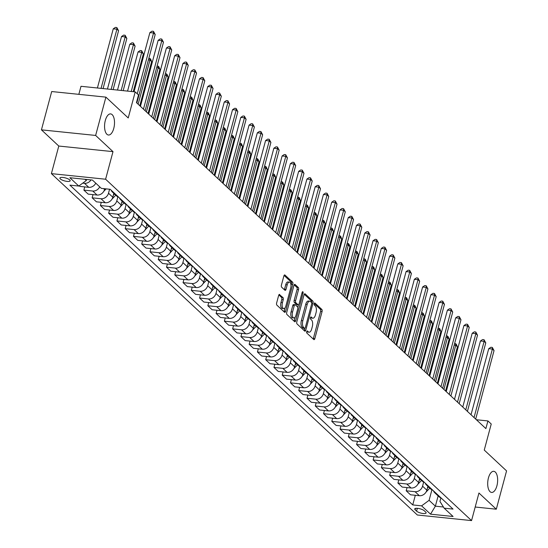 <?xml version="1.0" encoding="UTF-8"?>
<svg xmlns="http://www.w3.org/2000/svg" width="548" height="548" viewBox="0 0 548 548"><rect width="100%" height="100%" fill="white"/><g stroke="black" fill="none" stroke-linecap="round" stroke-linejoin="round"><path stroke-width="0.82" d="M306.702 331.622A1.137 0.527 95.9 0 0 306.873 333.102L313.771 339.534A1.63 0.747 95.9 0 0 314.004 339.65A1.63 0.747 95.9 0 0 314.819 338.637L322.073 311.552A1.63 0.747 95.9 0 0 321.834 309.442L314.936 303.01A1.137 0.527 95.9 0 0 314.771 302.934A1.137 0.527 95.9 0 0 314.196 303.64A1.137 0.527 95.9 0 0 314.374 305.12L315.264 305.948A5.213 2.397 95.9 0 1 316.052 312.703L315.443 314.956A5.213 2.397 95.9 0 1 312.833 318.203A5.213 2.397 95.9 0 1 312.079 317.833L311.189 317.004A1.137 0.527 95.9 0 0 311.024 316.922A1.137 0.527 95.9 0 0 310.449 317.635A1.137 0.527 95.9 0 0 310.62 319.107L311.517 319.943A5.213 2.397 95.9 0 1 312.298 326.69L311.696 328.951A5.213 2.397 95.9 0 1 309.086 332.198A5.213 2.397 95.9 0 1 308.332 331.828L307.435 330.992A1.137 0.527 95.9 0 0 307.27 330.917A1.137 0.527 95.9 0 0 306.702 331.622M113.765 128.41A10.618 4.884 95.9 0 0 110.628 113.902A10.618 4.884 95.9 0 0 105.305 120.512A10.618 4.884 95.9 0 0 108.442 135.02A10.618 4.884 95.9 0 0 113.765 128.41M496.906 485.823A10.618 4.884 95.9 0 0 493.762 471.314A10.618 4.884 95.9 0 0 488.439 477.925A10.618 4.884 95.9 0 0 491.583 492.433A10.618 4.884 95.9 0 0 496.906 485.823M60.349 178.943A5.309 1.548 -165 0 0 65.924 181.217A5.309 1.548 -165 0 0 70.165 180.799A5.309 1.548 -165 0 0 69.726 179.908A5.309 1.548 -165 0 0 64.15 177.634A5.309 1.548 -165 0 0 59.91 178.052A5.309 1.548 -165 0 0 60.349 178.943M279.72 294.509A1.63 0.747 95.9 0 0 279.48 294.392A1.63 0.747 95.9 0 0 278.665 295.406L276.63 303.01A1.63 0.747 95.9 0 0 276.877 305.12L284.535 312.257A1.63 0.747 95.9 0 0 284.768 312.374A1.63 0.747 95.9 0 0 285.583 311.36L292.838 284.282A1.63 0.747 95.9 0 0 292.598 282.172L284.939 275.028A1.63 0.747 95.9 0 0 284.7 274.911A1.63 0.747 95.9 0 0 283.885 275.925L281.425 285.104A1.63 0.747 95.9 0 0 281.672 287.214L284.946 290.269A1.63 0.747 95.9 0 0 285.186 290.385A1.63 0.747 95.9 0 0 286.001 289.371L287.221 284.823A4.357 2.007 95.9 0 1 289.406 282.11A4.357 2.007 95.9 0 1 290.693 288.063L285.919 305.887A4.357 2.007 95.9 0 1 283.734 308.599A4.357 2.007 95.9 0 1 282.446 302.647L283.241 299.681A1.63 0.747 95.9 0 0 282.994 297.571L279.227 294.461M475.191 507.023L496.303 509.202L506.564 470.89L484.254 450.072L491.234 424.015L487.925 420.933L485.877 428.598L136.459 102.64L138.507 94.975L135.205 91.893L80.994 86.296L78.844 94.338M95.64 135.445L41.436 129.849L58.787 146.042L112.998 151.638L95.64 135.445L105.908 97.133L128.225 117.95L135.205 91.893M112.998 151.638L105.606 179.223L471.554 520.6L417.343 515.004L51.396 173.627L105.606 179.223M496.303 509.202L478.945 493.015L471.554 520.6M296.811 321.834A1.63 0.747 95.9 0 0 297.057 323.943L304.715 331.088A1.63 0.747 95.9 0 0 304.948 331.204A1.63 0.747 95.9 0 0 305.77 330.191L313.024 303.113A1.63 0.747 95.9 0 0 312.778 301.003L305.12 293.858A1.63 0.747 95.9 0 0 304.887 293.742A1.63 0.747 95.9 0 0 304.065 294.756L296.811 321.834M294.625 321.676L286.967 314.531A1.63 0.747 95.9 0 1 286.72 312.422L293.975 285.344A1.63 0.747 95.9 0 1 294.79 284.33A1.63 0.747 95.9 0 1 295.03 284.439L298.304 287.501A1.63 0.747 95.9 0 1 298.55 289.611L295.612 300.592A1.63 0.747 95.9 0 0 295.858 302.702L298.03 304.729A1.63 0.747 95.9 0 0 298.263 304.846A1.63 0.747 95.9 0 0 299.078 303.832L302.147 292.399A1.137 0.527 95.9 0 1 302.715 291.687A1.137 0.527 95.9 0 1 303.051 293.242L295.673 320.772A1.63 0.747 95.9 0 1 294.858 321.786A1.63 0.747 95.9 0 1 294.625 321.676M41.436 129.849L51.697 91.537L105.908 97.133M425.673 512.079L424.221 510.722A5.144 1.5 -165 0 0 418.823 508.517A5.144 1.5 -165 0 0 414.713 508.921A5.144 1.5 -165 0 0 415.137 509.784L416.59 511.14A5.144 1.5 -165 0 0 421.987 513.346A5.144 1.5 -165 0 0 426.097 512.942A5.144 1.5 -165 0 0 425.673 512.079M440.907 497.831L439.941 501.441L444.161 508.174L453.025 509.085L110.217 189.3L101.353 188.382L92.427 180.059L69.863 177.73L78.789 186.053L69.925 185.142L412.733 504.927L421.597 505.845L429.098 500.317L431.906 489.83M444.161 508.174L453.086 516.497L430.523 514.168L421.597 505.845M58.787 146.042L51.396 173.627M487.925 420.933L476.383 419.741M438.133 495.913L435.379 506.174L443.428 507.01M429.098 500.317L435.379 506.174L430.523 514.168M84.961 179.285L86.296 180.532L86.584 179.456M84.741 186.909L83.885 190.115L88.18 194.122L97.044 195.033A6.638 5.562 -47 0 0 104.545 189.512L104.757 188.738M93.002 194.622L92.146 197.821L101.01 198.739A6.638 5.562 -47 0 0 108.511 193.211L109.579 189.231M92.146 197.821L96.441 201.828L105.305 202.746A6.638 5.562 -47 0 0 112.813 197.218L113.833 193.396M101.27 202.328L100.414 205.534L109.278 206.445A6.638 5.562 -47 0 0 116.779 200.924L117.861 196.876M100.414 205.534L104.709 209.542L113.573 210.453A6.638 5.562 -47 0 0 121.074 204.931L122.101 201.102M109.532 210.042L108.675 213.241L117.539 214.158A6.638 5.562 -47 0 0 125.04 208.63L126.129 204.582M108.675 213.241L112.97 217.248L121.834 218.166A6.638 5.562 -47 0 0 129.342 212.638L130.362 208.815M117.799 217.748L116.936 220.947L125.8 221.865A6.638 5.562 -47 0 0 133.308 216.337L134.39 212.288M116.936 220.947L121.238 224.961L130.102 225.872A6.638 5.562 -47 0 0 137.603 220.351L138.63 216.522M126.061 225.454L125.204 228.66L134.068 229.578A6.638 5.562 -47 0 0 141.569 224.05L142.658 220.001M125.204 228.66L129.499 232.667L138.363 233.585A6.638 5.562 -47 0 0 145.871 228.057L146.891 224.235M134.329 233.167L133.465 236.366L142.329 237.284A6.638 5.562 -47 0 0 149.837 231.756L150.919 227.708M133.465 236.366L137.767 240.38L146.631 241.291A6.638 5.562 -47 0 0 154.132 235.77L155.159 231.941M142.59 240.873L141.733 244.079L150.597 244.997A6.638 5.562 -47 0 0 158.098 239.469L159.187 235.421M141.733 244.079L146.028 248.086L154.892 249.004A6.638 5.562 -47 0 0 162.4 243.476L163.42 239.654M150.858 248.587L149.994 251.785L158.858 252.703A6.638 5.562 -47 0 0 166.366 247.175L167.448 243.127M149.994 251.785L154.296 255.8L163.16 256.711A6.638 5.562 -47 0 0 170.661 251.19L171.688 247.36M159.119 256.293L158.262 259.499L167.126 260.41A6.638 5.562 -47 0 0 174.627 254.889L175.716 250.84M158.262 259.499L162.557 263.506L171.421 264.424A6.638 5.562 -47 0 0 178.929 258.896L179.95 255.073M167.387 264.006L166.524 267.205L175.387 268.123A6.638 5.562 -47 0 0 182.895 262.595L183.977 258.546M166.524 267.205L170.825 271.219L179.689 272.13A6.638 5.562 -47 0 0 187.19 266.609L188.217 262.78M175.648 271.712L174.791 274.918L183.655 275.829A6.638 5.562 -47 0 0 191.156 270.308L192.245 266.26M174.791 274.918L179.086 278.925L187.95 279.843A6.638 5.562 -47 0 0 195.458 274.315L196.479 270.493M183.916 279.425L183.053 282.624L191.916 283.542A6.638 5.562 -47 0 0 199.424 278.014L200.506 273.966M183.053 282.624L187.354 286.631L196.218 287.549A6.638 5.562 -47 0 0 203.719 282.021L204.746 278.199M192.177 287.131L191.321 290.337L200.184 291.248A6.638 5.562 -47 0 0 207.685 285.727L208.767 281.679M191.321 290.337L195.615 294.345L204.479 295.262A6.638 5.562 -47 0 0 211.987 289.734L213.008 285.912M200.445 294.845L199.582 298.044L208.446 298.961A6.638 5.562 -47 0 0 215.953 293.433L217.035 289.385M199.582 298.044L203.883 302.051L212.747 302.969A6.638 5.562 -47 0 0 220.248 297.441L221.276 293.618M208.706 302.551L207.85 305.757L216.713 306.668A6.638 5.562 -47 0 0 224.214 301.147L225.297 297.098M207.85 305.757L212.145 309.764L221.008 310.682A6.638 5.562 -47 0 0 228.509 305.154L229.537 301.332M216.974 310.264L216.111 313.463L224.975 314.381A6.638 5.562 -47 0 0 232.482 308.853L233.564 304.804M216.111 313.463L220.412 317.47L229.276 318.388A6.638 5.562 -47 0 0 236.777 312.86L237.805 309.038M225.235 317.97L224.379 321.176L233.243 322.087A6.638 5.562 -47 0 0 240.743 316.566L241.826 312.518M224.379 321.176L228.674 325.183L237.537 326.094A6.638 5.562 -47 0 0 245.038 320.573L246.066 316.744M233.496 325.683L232.64 328.882L241.504 329.8A6.638 5.562 -47 0 0 249.011 324.272L250.094 320.224M232.64 328.882L236.941 332.889L245.805 333.807A6.638 5.562 -47 0 0 253.306 328.279L254.334 324.457M241.764 333.389L240.908 336.595L249.772 337.506A6.638 5.562 -47 0 0 257.272 331.985L258.355 327.937M240.908 336.595L245.203 340.603L254.066 341.514A6.638 5.562 -47 0 0 261.567 335.993L262.595 332.163M250.025 341.103L249.169 344.302L258.033 345.219A6.638 5.562 -47 0 0 265.54 339.692L266.623 335.643M249.169 344.302L253.471 348.309L262.334 349.227A6.638 5.562 -47 0 0 269.835 343.699L270.856 339.876M258.293 348.809L257.437 352.008L266.301 352.926A6.638 5.562 -47 0 0 273.801 347.398L274.884 343.349M257.437 352.008L261.732 356.022L270.596 356.933A6.638 5.562 -47 0 0 278.096 351.412L279.124 347.583M266.554 356.515L265.698 359.721L274.562 360.639A6.638 5.562 -47 0 0 282.062 355.111L283.152 351.062M265.698 359.721L270 363.728L278.864 364.646A6.638 5.562 -47 0 0 286.364 359.118L287.385 355.296M274.822 364.228L273.966 367.427L282.83 368.345A6.638 5.562 -47 0 0 290.33 362.817L291.413 358.769M273.966 367.427L278.261 371.441L287.125 372.352A6.638 5.562 -47 0 0 294.625 366.831L295.653 363.002M283.083 371.934L282.227 375.14L291.091 376.051A6.638 5.562 -47 0 0 298.591 370.53L299.681 366.482M282.227 375.14L286.522 379.148L295.386 380.065A6.638 5.562 -47 0 0 302.893 374.537L303.914 370.715M291.351 379.648L290.495 382.846L299.359 383.764A6.638 5.562 -47 0 0 306.859 378.236L307.942 374.188M290.495 382.846L294.79 386.861L303.654 387.772A6.638 5.562 -47 0 0 311.154 382.251L312.182 378.421M299.612 387.354L298.756 390.56L307.62 391.471A6.638 5.562 -47 0 0 315.121 385.95L316.21 381.901M298.756 390.56L303.051 394.567L311.915 395.485A6.638 5.562 -47 0 0 319.422 389.957L320.443 386.135M307.88 395.067L307.024 398.266L315.888 399.184A6.638 5.562 -47 0 0 323.389 393.656L324.471 389.607M307.024 398.266L311.319 402.28L320.183 403.191A6.638 5.562 -47 0 0 327.683 397.67L328.711 393.841M316.141 402.773L315.285 405.979L324.149 406.89A6.638 5.562 -47 0 0 331.65 401.369L332.739 397.321M315.285 405.979L319.58 409.986L328.444 410.904A6.638 5.562 -47 0 0 335.951 405.376L336.972 401.554M324.409 410.486L323.553 413.685L332.41 414.603A6.638 5.562 -47 0 0 339.918 409.075L341 405.027M323.553 413.685L327.848 417.692L336.712 418.61A6.638 5.562 -47 0 0 344.213 413.082L345.24 409.26M332.67 418.193L331.814 421.398L340.678 422.309A6.638 5.562 -47 0 0 348.179 416.788L349.268 412.74M331.814 421.398L336.109 425.406L344.973 426.323A6.638 5.562 -47 0 0 352.48 420.796L353.501 416.973M340.938 425.906L340.075 429.105L348.939 430.022A6.638 5.562 -47 0 0 356.447 424.495L357.529 420.446M340.075 429.105L344.377 433.112L353.241 434.03A6.638 5.562 -47 0 0 360.742 428.502L361.769 424.679M349.199 433.612L348.343 436.818L357.207 437.729A6.638 5.562 -47 0 0 364.708 432.208L365.797 428.159M348.343 436.818L352.638 440.825L361.502 441.736A6.638 5.562 -47 0 0 369.01 436.215L370.03 432.386M357.467 441.325L356.604 444.524L365.468 445.442A6.638 5.562 -47 0 0 372.976 439.914L374.058 435.865M356.604 444.524L360.906 448.531L369.77 449.449A6.638 5.562 -47 0 0 377.271 443.921L378.298 440.099M365.728 449.031L364.872 452.237L373.736 453.148A6.638 5.562 -47 0 0 381.237 447.627L382.326 443.579M364.872 452.237L369.167 456.244L378.031 457.155A6.638 5.562 -47 0 0 385.539 451.634L386.559 447.805M373.996 456.744L373.133 459.943L381.997 460.861A6.638 5.562 -47 0 0 389.505 455.333L390.587 451.285M373.133 459.943L377.435 463.95L386.299 464.868A6.638 5.562 -47 0 0 393.8 459.34L394.827 455.518M382.257 464.451L381.401 467.656L390.265 468.567A6.638 5.562 -47 0 0 397.766 463.039L398.855 458.998M381.401 467.656L385.696 471.664L394.56 472.575A6.638 5.562 -47 0 0 402.068 467.054L403.088 463.224M390.525 472.157L389.662 475.363L398.526 476.281A6.638 5.562 -47 0 0 406.034 470.753L407.116 466.704M389.662 475.363L393.964 479.37L402.828 480.288A6.638 5.562 -47 0 0 410.329 474.76L411.356 470.938M398.786 479.87L397.93 483.069L406.794 483.987A6.638 5.562 -47 0 0 414.295 478.459L415.384 474.41M397.93 483.069L402.225 487.083L411.089 487.994A6.638 5.562 -47 0 0 418.597 482.473L419.617 478.644M407.054 487.576L406.191 490.782L415.055 491.7A6.638 5.562 -47 0 0 422.563 486.172L423.645 482.124M406.191 490.782L410.493 494.789L419.357 495.707A6.638 5.562 -47 0 0 426.858 490.179L427.885 486.357M415.315 495.289L412.733 504.927M79.207 185.751L79.912 186.409L88.776 187.327A6.638 5.562 -47 0 0 95.763 183.169M433.509 490.885A6.638 5.562 -47 0 0 434.735 492.748L439.03 496.755A6.638 5.562 -47 0 0 440.982 497.851M434.735 492.748A6.638 5.562 -47 0 0 436.681 493.844M425.241 483.172A6.638 5.562 -47 0 0 426.474 485.042L430.769 489.049A6.638 5.562 -47 0 0 432.715 490.145M426.474 485.042A6.638 5.562 -47 0 0 428.42 486.138M416.98 475.465A6.638 5.562 -47 0 0 418.206 477.329L422.501 481.336A6.638 5.562 -47 0 0 424.453 482.432M418.206 477.329A6.638 5.562 -47 0 0 420.152 478.425M408.712 467.752A6.638 5.562 -47 0 0 409.945 469.622L414.24 473.63A6.638 5.562 -47 0 0 416.185 474.726M409.945 469.622A6.638 5.562 -47 0 0 411.89 470.718M400.451 460.046A6.638 5.562 -47 0 0 401.677 461.909L405.979 465.916A6.638 5.562 -47 0 0 407.924 467.012M401.677 461.909A6.638 5.562 -47 0 0 403.623 463.005M392.183 452.333A6.638 5.562 -47 0 0 393.416 454.203L397.711 458.21A6.638 5.562 -47 0 0 399.656 459.306M393.416 454.203A6.638 5.562 -47 0 0 395.361 455.299M383.922 444.627A6.638 5.562 -47 0 0 385.148 446.49L389.45 450.497A6.638 5.562 -47 0 0 391.395 451.6M385.148 446.49A6.638 5.562 -47 0 0 387.094 447.586M375.654 436.914A6.638 5.562 -47 0 0 376.887 438.784L381.182 442.791A6.638 5.562 -47 0 0 383.127 443.887M376.887 438.784A6.638 5.562 -47 0 0 378.832 439.88M367.393 429.207A6.638 5.562 -47 0 0 368.619 431.07L372.921 435.085A6.638 5.562 -47 0 0 374.866 436.181M368.619 431.07A6.638 5.562 -47 0 0 370.564 432.167M359.125 421.494A6.638 5.562 -47 0 0 360.358 423.364L364.653 427.372A6.638 5.562 -47 0 0 366.598 428.468M360.358 423.364A6.638 5.562 -47 0 0 362.303 424.46M350.864 413.788A6.638 5.562 -47 0 0 352.09 415.651L356.392 419.665A6.638 5.562 -47 0 0 358.337 420.761M352.09 415.651A6.638 5.562 -47 0 0 354.035 416.747M342.596 406.082A6.638 5.562 -47 0 0 343.829 407.945L348.124 411.952A6.638 5.562 -47 0 0 350.069 413.048M343.829 407.945A6.638 5.562 -47 0 0 345.774 409.041M334.335 398.369A6.638 5.562 -47 0 0 335.561 400.232L339.863 404.246A6.638 5.562 -47 0 0 341.808 405.342M335.561 400.232A6.638 5.562 -47 0 0 337.506 401.328M326.067 390.662A6.638 5.562 -47 0 0 327.3 392.526L331.595 396.533A6.638 5.562 -47 0 0 333.54 397.629M327.3 392.526A6.638 5.562 -47 0 0 329.245 393.622M317.806 382.949A6.638 5.562 -47 0 0 319.032 384.812L323.334 388.827A6.638 5.562 -47 0 0 325.279 389.923M319.032 384.812A6.638 5.562 -47 0 0 320.977 385.915M309.538 375.243A6.638 5.562 -47 0 0 310.771 377.106L315.066 381.113A6.638 5.562 -47 0 0 317.011 382.209M310.771 377.106A6.638 5.562 -47 0 0 312.716 378.202M301.277 367.53A6.638 5.562 -47 0 0 302.503 369.4L306.805 373.407A6.638 5.562 -47 0 0 308.75 374.503M302.503 369.4A6.638 5.562 -47 0 0 304.455 370.496M293.016 359.824A6.638 5.562 -47 0 0 294.242 361.687L298.537 365.694A6.638 5.562 -47 0 0 300.482 366.79M294.242 361.687A6.638 5.562 -47 0 0 296.187 362.783M284.748 352.111A6.638 5.562 -47 0 0 285.974 353.981L290.276 357.988A6.638 5.562 -47 0 0 292.221 359.084M285.974 353.981A6.638 5.562 -47 0 0 287.926 355.077M276.487 344.404A6.638 5.562 -47 0 0 277.713 346.268L282.008 350.275A6.638 5.562 -47 0 0 283.953 351.371M277.713 346.268A6.638 5.562 -47 0 0 279.658 347.364M268.219 336.691A6.638 5.562 -47 0 0 269.445 338.561L273.747 342.569A6.638 5.562 -47 0 0 275.692 343.665M269.445 338.561A6.638 5.562 -47 0 0 271.397 339.657M259.958 328.985A6.638 5.562 -47 0 0 261.184 330.848L265.479 334.855A6.638 5.562 -47 0 0 267.424 335.951M261.184 330.848A6.638 5.562 -47 0 0 263.129 331.944M251.69 321.272A6.638 5.562 -47 0 0 252.923 323.142L257.218 327.149A6.638 5.562 -47 0 0 259.163 328.245M252.923 323.142A6.638 5.562 -47 0 0 254.868 324.238M243.428 313.566A6.638 5.562 -47 0 0 244.655 315.429L248.95 319.436A6.638 5.562 -47 0 0 250.902 320.539M244.655 315.429A6.638 5.562 -47 0 0 246.6 316.525M235.161 305.853A6.638 5.562 -47 0 0 236.394 307.723L240.688 311.73A6.638 5.562 -47 0 0 242.634 312.826M236.394 307.723A6.638 5.562 -47 0 0 238.339 308.819M226.899 298.146A6.638 5.562 -47 0 0 228.126 300.009L232.421 304.024A6.638 5.562 -47 0 0 234.373 305.12M228.126 300.009A6.638 5.562 -47 0 0 230.071 301.105M218.631 290.433A6.638 5.562 -47 0 0 219.864 292.303L224.159 296.31A6.638 5.562 -47 0 0 226.105 297.406M219.864 292.303A6.638 5.562 -47 0 0 221.81 293.399M210.37 282.727A6.638 5.562 -47 0 0 211.596 284.59L215.891 288.604A6.638 5.562 -47 0 0 217.844 289.7M211.596 284.59A6.638 5.562 -47 0 0 213.542 285.686M202.102 275.021A6.638 5.562 -47 0 0 203.335 276.884L207.63 280.891A6.638 5.562 -47 0 0 209.576 281.987M203.335 276.884A6.638 5.562 -47 0 0 205.281 277.98M193.841 267.308A6.638 5.562 -47 0 0 195.067 269.171L199.369 273.185A6.638 5.562 -47 0 0 201.315 274.281M195.067 269.171A6.638 5.562 -47 0 0 197.013 270.267M185.573 259.601A6.638 5.562 -47 0 0 186.806 261.464L191.101 265.472A6.638 5.562 -47 0 0 193.047 266.568M186.806 261.464A6.638 5.562 -47 0 0 188.752 262.561M177.312 251.888A6.638 5.562 -47 0 0 178.538 253.751L182.84 257.766A6.638 5.562 -47 0 0 184.786 258.861M178.538 253.751A6.638 5.562 -47 0 0 180.484 254.854M169.044 244.182A6.638 5.562 -47 0 0 170.277 246.045L174.572 250.052A6.638 5.562 -47 0 0 176.518 251.148M170.277 246.045A6.638 5.562 -47 0 0 172.223 247.141M160.783 236.469A6.638 5.562 -47 0 0 162.009 238.339L166.311 242.346A6.638 5.562 -47 0 0 168.257 243.442M162.009 238.339A6.638 5.562 -47 0 0 163.955 239.435M152.515 228.763A6.638 5.562 -47 0 0 153.748 230.626L158.043 234.633A6.638 5.562 -47 0 0 159.989 235.729M153.748 230.626A6.638 5.562 -47 0 0 155.694 231.722M144.254 221.05A6.638 5.562 -47 0 0 145.48 222.92L149.782 226.927A6.638 5.562 -47 0 0 151.728 228.023M145.48 222.92A6.638 5.562 -47 0 0 147.426 224.016M135.986 213.343A6.638 5.562 -47 0 0 137.219 215.206L141.514 219.214A6.638 5.562 -47 0 0 143.46 220.31M137.219 215.206A6.638 5.562 -47 0 0 139.165 216.302M127.725 205.63A6.638 5.562 -47 0 0 128.951 207.5L133.253 211.507A6.638 5.562 -47 0 0 135.198 212.603M128.951 207.5A6.638 5.562 -47 0 0 130.897 208.596M119.457 197.924A6.638 5.562 -47 0 0 120.69 199.787L124.985 203.794A6.638 5.562 -47 0 0 126.931 204.89M120.69 199.787A6.638 5.562 -47 0 0 122.636 200.883M111.196 190.211A6.638 5.562 -47 0 0 112.422 192.081L116.724 196.088A6.638 5.562 -47 0 0 118.669 197.184M112.422 192.081A6.638 5.562 -47 0 0 114.368 193.177M109.799 189.259A6.638 5.562 -47 0 0 110.401 189.478M83.885 190.115L92.749 191.026A6.638 5.562 -47 0 0 99.729 186.868M82.748 183.142L84.481 183.32A6.638 5.562 -47 0 0 91.03 179.915M86.296 180.532L78.789 186.053M306.722 331.547L306.866 331.677A5.213 2.397 95.9 0 0 307.62 332.047L309.086 332.198M312.833 318.203L311.367 318.052A5.213 2.397 95.9 0 1 310.613 317.682L310.476 317.552M313.168 338.972A1.63 0.747 95.9 0 0 313.353 338.479L320.614 311.401A1.63 0.747 95.9 0 0 320.368 309.291L314.223 303.565M311.627 302.626A1.63 0.747 95.9 0 0 311.312 300.845L304.25 294.262M304.119 330.533A1.63 0.747 95.9 0 0 304.304 330.04L304.743 328.396M304.565 328.314A1.137 0.527 95.9 0 0 304.729 328.396A1.137 0.527 95.9 0 0 305.305 327.683L311.675 303.914A1.137 0.527 95.9 0 0 311.497 302.441L310.558 301.564A5.213 2.397 95.9 0 0 309.805 301.195A5.213 2.397 95.9 0 0 307.195 304.441L302.839 320.69A5.213 2.397 95.9 0 0 303.626 327.437L304.565 328.314L303.099 328.163A1.137 0.527 95.9 0 0 303.263 328.245A1.137 0.527 95.9 0 0 303.441 328.197M309.805 301.195L308.339 301.044A5.213 2.397 95.9 0 0 305.729 304.291L307.195 304.441M303.099 328.163L302.16 327.286A5.213 2.397 95.9 0 1 301.373 320.532L305.729 304.291M294.16 284.85L296.838 287.351L298.304 287.501M297.057 304.626A1.63 0.747 95.9 0 1 296.797 304.695A1.63 0.747 95.9 0 1 296.564 304.578L294.392 302.551A1.63 0.747 95.9 0 1 294.146 300.441L297.084 289.46A1.63 0.747 95.9 0 0 296.838 287.351M298.448 304.818L297.756 307.407M295.132 317.196L294.214 320.621L295.673 320.772M292.557 311.99A4.357 2.007 95.9 0 0 293.844 317.943A4.357 2.007 95.9 0 0 296.03 315.223L297.708 308.942A1.63 0.747 95.9 0 0 297.461 306.832L295.29 304.804A1.63 0.747 95.9 0 0 295.057 304.695A1.63 0.747 95.9 0 0 294.242 305.709L292.557 311.99L291.091 311.833A4.357 2.007 95.9 0 0 292.379 317.785L293.844 317.943M293.824 304.654A1.63 0.747 95.9 0 0 293.591 304.537A1.63 0.747 95.9 0 0 292.776 305.558L294.242 305.709M291.091 311.833L292.776 305.558M294.029 321.114A1.63 0.747 95.9 0 0 294.214 320.621M283.734 308.599L282.268 308.449A4.357 2.007 95.9 0 1 280.98 302.496L281.775 299.523A1.63 0.747 95.9 0 0 281.528 297.413L278.85 294.913M289.406 282.11L287.94 281.96A4.357 2.007 95.9 0 0 285.755 284.672L287.221 284.823M284.35 289.714A1.63 0.747 95.9 0 0 284.535 289.221L285.755 284.672M291.002 285.535L291.378 284.131A1.63 0.747 95.9 0 0 291.132 282.021L284.07 275.432M283.933 311.702A1.63 0.747 95.9 0 0 284.117 311.209L285.015 307.86M426.063 492.049L429.796 488.145M427.399 488.165L428.543 486.973M445.579 391.005L457.416 346.822L455.765 345.281L443.921 389.464M454.621 343.528L456.354 344.254L457.416 346.822M455.689 343.637L455.765 345.281L454.189 345.124M474.041 417.555L492.392 349.062L494.043 350.604L475.691 419.097M471.027 414.747L488.727 348.686L492.392 349.062L492.323 347.418L494.043 350.604M488.727 348.686L490.857 347.268L492.323 347.418M417.795 484.336L421.535 480.432M419.131 480.459L420.275 479.26M437.311 383.292L449.148 339.116L447.497 337.575L435.66 381.75M446.353 335.821L448.093 336.547L449.148 339.116M447.428 335.931L447.497 337.575L445.928 337.41M409.534 476.63L413.267 472.725M410.87 472.746L412.014 471.554M429.05 375.586L440.887 331.403L439.236 329.862L427.392 374.044M438.092 328.108L439.825 328.834L440.887 331.403M439.167 328.218L439.236 329.862L437.66 329.704M401.266 468.917L405.006 465.012M402.602 465.04L403.753 463.841M420.782 367.872L432.619 323.697L430.968 322.156L419.131 366.331M429.824 320.402L431.564 321.128L432.619 323.697M430.899 320.512L430.968 322.156L429.399 321.991M465.773 409.842L484.124 341.356L485.775 342.897L467.423 411.384M462.759 407.034L480.459 340.979L484.124 341.356L484.055 339.712L485.775 342.897M480.459 340.979L482.589 339.561L484.055 339.712M457.512 402.136L475.863 333.643L477.514 335.191L459.162 403.677M454.498 399.328L472.198 333.266L475.863 333.643L475.794 332.006L477.514 335.191M472.198 333.266L474.328 331.848L475.794 332.006M449.244 394.423L467.595 325.937L469.246 327.478L450.894 395.964M446.236 391.615L463.93 325.56L467.595 325.937L467.526 324.293L469.246 327.478M463.93 325.56L466.06 324.142L467.526 324.293M393.005 461.211L396.738 457.306M394.341 457.327L395.485 456.135M412.521 360.166L424.358 315.984L422.707 314.442L410.87 358.625M421.563 312.689L423.296 313.415L424.358 315.984M422.638 312.798L422.707 314.442L421.131 314.285M440.982 386.717L459.334 318.224L460.984 319.772L442.633 388.258M437.968 383.908L455.669 317.847L459.334 318.224L459.265 316.586L460.984 319.772M455.669 317.847L457.799 316.429L459.265 316.586M384.744 453.497L388.477 449.593M386.073 449.62L387.224 448.422M404.253 352.453L416.09 308.277L414.439 306.736L402.602 350.912M413.295 304.983L415.035 305.709L416.09 308.277M414.37 305.092L414.439 306.736L412.87 306.572M432.715 379.004L451.066 310.517L452.716 312.059L434.365 380.545M429.707 376.195L447.401 310.141L451.066 310.517L450.997 308.873L452.716 312.059M447.401 310.141L449.531 308.723L450.997 308.873M376.476 445.791L380.209 441.887M377.812 441.914L378.956 440.715M395.992 344.747L407.828 300.571L406.178 299.023L394.341 343.206M405.034 297.269L406.767 298.002L407.828 300.571M406.109 297.386L406.178 299.023L404.602 298.866M424.453 371.297L442.805 302.811L444.455 304.352L426.104 372.839M421.439 368.489L439.14 302.428L442.805 302.811L442.736 301.167L444.455 304.352M439.14 302.428L441.27 301.016L442.736 301.167M368.215 438.078L371.948 434.174M369.544 434.201L370.695 433.002M387.724 337.034L399.56 292.858L397.91 291.317L386.073 335.492M396.766 289.563L398.506 290.289L399.56 292.858M397.841 289.673L397.91 291.317L396.341 291.152M416.185 363.584L434.537 295.098L436.194 296.639L417.843 365.126M413.178 360.776L430.879 294.721L434.537 295.098L434.468 293.454L436.194 296.639M430.879 294.721L433.002 293.303L434.468 293.454M359.947 430.372L363.68 426.467M361.283 426.495L362.427 425.296M379.463 329.327L391.299 285.152L389.649 283.604L377.812 327.786M388.505 281.85L390.238 282.583L391.299 285.152M389.58 281.967L389.649 283.604L388.073 283.446M407.924 355.878L426.276 287.392L427.926 288.933L409.575 357.419M404.91 353.07L422.611 287.008L426.276 287.392L426.207 285.748L427.926 288.933M422.611 287.008L424.741 285.597L426.207 285.748M351.686 422.659L355.419 418.754M353.015 418.782L354.166 417.583M371.195 321.621L383.038 277.439L381.381 275.897L369.544 320.073M380.237 274.144L381.977 274.87L383.038 277.439M381.312 274.253L381.381 275.897L379.812 275.733M399.656 348.165L418.008 279.679L419.665 281.22L401.314 349.706M396.649 345.356L414.35 279.302L418.008 279.679L417.939 278.035L419.665 281.22M414.35 279.302L416.473 277.884L417.939 278.035M343.418 414.952L347.158 411.048M344.754 411.075L345.898 409.877M362.934 313.908L374.77 269.732L373.12 268.191L361.283 312.367M371.976 266.431L373.709 267.164L374.77 269.732M373.051 266.547L373.12 268.191L371.544 268.027M391.395 340.459L409.746 271.972L411.397 273.514L393.046 342M388.381 337.65L406.082 271.589L409.746 271.972L409.678 270.328L411.397 273.514M406.082 271.589L408.212 270.178L409.678 270.328M335.157 407.239L338.89 403.342M336.486 403.362L337.637 402.164M354.666 306.202L366.509 262.019L364.852 260.478L353.015 304.661M363.708 258.725L365.448 259.451L366.509 262.019M364.783 258.834L364.852 260.478L363.283 260.314M383.127 332.746L401.479 264.259L403.136 265.801L384.785 334.294M380.12 329.937L397.821 263.883L401.479 264.259L401.41 262.615L403.136 265.801M397.821 263.883L399.944 262.465L401.41 262.615M326.889 399.533L330.629 395.629M328.225 395.656L329.369 394.457M346.405 298.489L358.241 254.313L356.59 252.772L344.754 296.948M355.447 251.011L357.18 251.744L358.241 254.313M356.522 251.128L356.59 252.772L355.022 252.607M374.866 325.039L393.217 256.553L394.868 258.094L376.517 326.581M371.852 322.231L389.553 256.176L393.217 256.553L393.149 254.909L394.868 258.094M389.553 256.176L391.683 254.758L393.149 254.909M318.628 391.82L322.361 387.922M319.957 387.943L321.107 386.751M338.137 290.783L349.98 246.6L348.323 245.059L336.486 289.241M347.179 243.305L348.918 244.031L349.98 246.6M348.254 243.415L348.323 245.059L346.754 244.894M366.598 317.333L384.949 248.84L386.607 250.381L368.256 318.874M363.591 314.518L381.292 248.463L384.949 248.84L384.881 247.196L386.607 250.381M381.292 248.463L383.415 247.045L384.881 247.196M310.36 384.114L314.1 380.209M311.696 380.237L312.84 379.038M329.875 283.069L341.712 238.894L340.061 237.353L328.225 281.528M338.917 235.599L340.651 236.325L341.712 238.894M339.993 235.709L340.061 237.353L338.493 237.188M358.337 309.62L376.688 241.134L378.339 242.675L359.988 311.161M355.323 306.812L373.024 240.757L376.688 241.134L376.62 239.49L378.339 242.675M373.024 240.757L375.154 239.339L376.62 239.49M302.099 376.408L305.832 372.503M303.434 372.524L304.578 371.332M321.614 275.363L333.451 231.181L331.793 229.639L319.957 273.822M330.65 227.886L332.389 228.612L333.451 231.181M331.725 227.995L331.793 229.639L330.225 229.482M350.069 301.914L368.42 233.421L370.078 234.962L351.727 303.455M347.062 299.098L364.763 233.044L368.42 233.421L368.352 231.777L370.078 234.962M364.763 233.044L366.886 231.626L368.352 231.777M293.831 368.694L297.571 364.79M295.166 364.817L296.31 363.619M313.346 267.65L325.183 223.474L323.532 221.933L311.696 266.109M322.388 220.18L324.121 220.906L325.183 223.474M323.464 220.289L323.532 221.933L321.964 221.769M341.808 294.201L360.159 225.714L361.81 227.256L343.459 295.742M338.794 291.392L356.495 225.338L360.159 225.714L360.091 224.07L361.81 227.256M356.495 225.338L358.625 223.92L360.091 224.07M285.57 360.988L289.303 357.084M286.905 357.104L288.049 355.912M305.085 259.944L316.922 215.761L315.264 214.22L303.428 258.403M314.12 212.466L315.86 213.193L316.922 215.761M315.196 212.576L315.264 214.22L313.696 214.063M333.54 286.494L351.891 218.001L353.549 219.543L335.198 288.036M330.533 283.686L348.233 217.625L351.891 218.001L351.823 216.357L353.549 219.543M348.233 217.625L350.357 216.207L351.823 216.357M277.302 353.275L281.042 349.371M278.637 349.398L279.781 348.199M296.817 252.231L308.654 208.055L307.003 206.514L295.166 250.689M305.859 204.76L307.592 205.486L308.654 208.055M306.935 204.87L307.003 206.514L305.435 206.349M325.279 278.781L343.63 210.295L345.281 211.836L326.93 280.323M322.265 275.973L339.966 209.918L343.63 210.295L343.562 208.651L345.281 211.836M339.966 209.918L342.096 208.5L343.562 208.651M269.041 345.569L272.774 341.664M270.376 341.685L271.52 340.493M288.556 244.524L300.393 200.342L298.735 198.801L286.899 242.983M297.591 197.047L299.331 197.773L300.393 200.342M298.667 197.157L298.735 198.801L297.167 198.643M317.011 271.075L335.362 202.582L337.02 204.13L318.669 272.616M314.004 268.267L331.704 202.205L335.362 202.582L335.294 200.945L337.02 204.13M331.704 202.205L333.835 200.787L335.294 200.945M260.773 337.856L264.513 333.951M262.108 333.979L263.252 332.78M280.288 236.811L292.125 192.636L290.474 191.094L278.637 235.27M289.33 189.341L291.063 190.067L292.125 192.636M290.406 189.45L290.474 191.094L288.906 190.93M308.75 263.362L327.101 194.876L328.752 196.417L310.401 264.903M305.736 260.553L323.436 194.499L327.101 194.876L327.033 193.232L328.752 196.417M323.436 194.499L325.567 193.081L327.033 193.232M252.512 330.149L256.245 326.245M253.847 326.266L254.991 325.074M272.027 229.105L283.864 184.923L282.206 183.381L270.37 227.564M281.062 181.628L282.802 182.361L283.864 184.923M282.138 181.737L282.206 183.381L280.638 183.224M300.482 255.656L318.84 187.163L320.491 188.711L302.14 257.197M297.475 252.847L315.175 186.786L318.84 187.163L318.765 185.525L320.491 188.711M315.175 186.786L317.306 185.375L318.765 185.525M244.244 322.436L247.984 318.532M245.579 318.559L246.723 317.361M263.759 221.392L275.596 177.216L273.945 175.675L262.108 219.851M272.801 173.922L274.534 174.648L275.596 177.216M273.877 174.031L273.945 175.675L272.377 175.511M292.221 247.943L310.572 179.456L312.223 180.998L293.872 249.484M289.207 245.134L306.907 179.08L310.572 179.456L310.504 177.812L312.223 180.998M306.907 179.08L309.038 177.662L310.504 177.812M235.983 314.73L239.716 310.826M237.318 310.853L238.462 309.654M255.498 213.686L267.335 169.51L265.677 167.962L253.84 212.145M264.54 166.208L266.273 166.941L267.335 169.51M265.609 166.325L265.677 167.962L264.109 167.804M283.96 240.236L302.311 171.75L303.962 173.291L285.611 241.778M280.946 237.428L298.646 171.366L302.311 171.75L302.236 170.106L303.962 173.291M298.646 171.366L300.777 169.955L302.236 170.106M227.715 307.017L231.455 303.113M229.05 303.14L230.194 301.941M247.23 205.973L259.067 161.797L257.416 160.256L245.579 204.431M256.272 158.502L258.005 159.228L259.067 161.797M257.348 158.612L257.416 160.256L255.848 160.091M275.692 232.523L294.043 164.037L295.694 165.578L277.343 234.065M272.678 229.715L290.378 163.66L294.043 164.037L293.975 162.393L295.694 165.578M290.378 163.66L292.509 162.242L293.975 162.393M219.453 299.311L223.187 295.406M220.789 295.434L221.933 294.235M238.969 198.266L250.806 154.091L249.155 152.543L237.311 196.725M248.011 150.789L249.744 151.522L250.806 154.091M249.08 150.906L249.155 152.543L247.58 152.385M267.431 224.817L285.782 156.331L287.433 157.872L269.082 226.358M264.417 222.009L282.117 155.947L285.782 156.331L285.714 154.687L287.433 157.872M282.117 155.947L284.248 154.536L285.714 154.687M211.186 291.598L214.926 287.693M212.521 287.721L213.665 286.522M230.701 190.56L242.538 146.378L240.887 144.836L229.05 189.012M239.743 143.083L241.476 143.809L242.538 146.378M240.819 143.192L240.887 144.836L239.318 144.672M259.163 217.104L277.514 148.618L279.165 150.159L260.814 218.652M256.149 214.295L273.849 148.241L277.514 148.618L277.446 146.974L279.165 150.159M273.849 148.241L275.98 146.823L277.446 146.974M202.924 283.891L206.658 279.987M204.26 280.014L205.404 278.816M222.44 182.847L234.277 138.671L232.626 137.13L220.782 181.306M231.482 135.37L233.215 136.103L234.277 138.671M232.551 135.486L232.626 137.13L231.051 136.966M250.902 209.398L269.253 140.911L270.904 142.453L252.553 210.939M247.888 206.589L265.588 140.528L269.253 140.911L269.184 139.267L270.904 142.453M265.588 140.528L267.719 139.117L269.184 139.267M194.656 276.178L198.397 272.281M195.992 272.301L197.136 271.102M214.172 175.141L226.009 130.958L224.358 129.417L212.521 173.6M223.214 127.663L224.954 128.39L226.009 130.958M224.29 127.773L224.358 129.417L222.789 129.253M242.634 201.685L260.985 133.198L262.636 134.739L244.285 203.233M239.627 198.876L257.32 132.822L260.985 133.198L260.916 131.554L262.636 134.739M257.32 132.822L259.451 131.404L260.916 131.554M186.395 268.472L190.129 264.568M187.731 264.595L188.875 263.396M205.911 167.428L217.748 123.252L216.097 121.711L204.253 165.886M214.953 119.957L216.686 120.683L217.748 123.252M216.028 120.067L216.097 121.711L214.521 121.546M234.373 193.978L252.724 125.492L254.375 127.033L236.024 195.52M231.359 191.17L249.059 125.115L252.724 125.492L252.655 123.848L254.375 127.033M249.059 125.115L251.19 123.697L252.655 123.848M178.127 260.766L181.868 256.861M179.463 256.882L180.614 255.69M197.643 159.721L209.48 115.539L207.829 113.998L195.992 158.18M206.685 112.244L208.425 112.97L209.48 115.539M207.761 112.354L207.829 113.998L206.26 113.833M226.105 186.272L244.456 117.779L246.107 119.32L227.756 187.813M223.098 183.457L240.791 117.402L244.456 117.779L244.387 116.135L246.107 119.32M240.791 117.402L242.922 115.984L244.387 116.135M169.866 253.053L173.6 249.148M171.202 249.176L172.346 247.977M189.382 152.008L201.219 107.833L199.568 106.291L187.731 150.467M198.424 104.538L200.157 105.264L201.219 107.833M199.499 104.647L199.568 106.291L197.992 106.127M217.844 178.559L236.195 110.073L237.846 111.614L219.495 180.1M214.83 175.75L232.53 109.696L236.195 110.073L236.126 108.429L237.846 111.614M232.53 109.696L234.66 108.278L236.126 108.429M161.605 245.346L165.338 241.442M162.934 241.463L164.085 240.271M181.114 144.302L192.951 100.12L191.3 98.578L179.463 142.761M190.156 96.825L191.896 97.551L192.951 100.12M191.231 96.934L191.3 98.578L189.731 98.421M209.576 170.853L227.927 102.36L229.585 103.901L211.227 172.394M206.569 168.044L224.269 101.983L227.927 102.36L227.858 100.716L229.585 103.901M224.269 101.983L226.393 100.565L227.858 100.716M153.337 237.633L157.071 233.729M154.673 233.756L155.817 232.558M172.853 136.589L184.69 92.413L183.039 90.872L171.202 135.048M181.895 89.118L183.628 89.845L184.69 92.413M182.97 89.228L183.039 90.872L181.463 90.708M201.315 163.14L219.666 94.653L221.317 96.195L202.966 164.681M198.301 160.331L216.001 94.277L219.666 94.653L219.597 93.009L221.317 96.195M216.001 94.277L218.131 92.859L219.597 93.009M145.076 229.927L148.809 226.023M146.405 226.043L147.556 224.851M164.585 128.883L176.429 84.7L174.771 83.159L162.934 127.342M173.627 81.405L175.367 82.132L176.429 84.7M174.702 81.515L174.771 83.159L173.202 83.001M193.047 155.433L211.398 86.94L213.056 88.481L194.704 156.975M190.04 152.625L207.74 86.563L211.398 86.94L211.329 85.296L213.056 88.481M207.74 86.563L209.863 85.145L211.329 85.296M136.808 222.214L140.548 218.31M138.144 218.337L139.288 217.138M156.324 121.17L168.161 76.994L166.51 75.453L154.673 119.628M165.366 73.699L167.099 74.425L168.161 76.994M166.441 73.809L166.51 75.453L164.934 75.288M184.786 147.72L203.137 79.234L204.788 80.775L186.436 149.262M181.772 144.912L199.472 78.857L203.137 79.234L203.068 77.59L204.788 80.775M199.472 78.857L201.602 77.439L203.068 77.59M128.547 214.508L132.28 210.603M129.876 210.624L131.027 209.432M148.056 113.463L159.9 69.281L158.242 67.74L146.405 111.922M157.098 65.986L158.838 66.712L159.9 69.281M158.173 66.096L158.242 67.74L156.673 67.582M176.518 140.014L194.869 71.521L196.526 73.069L178.175 141.555M173.511 137.206L191.211 71.144L194.869 71.521L194.8 69.884L196.526 73.069M191.211 71.144L193.334 69.726L194.8 69.884M120.279 206.795L124.019 202.89M121.615 202.918L122.759 201.719M139.795 105.75L151.632 61.575L149.981 60.033L138.144 104.209M148.837 58.28L150.57 59.006L151.632 61.575M149.912 58.389L149.981 60.033L148.412 59.869M168.257 132.301L186.608 63.815L188.259 65.356L169.907 133.842M165.243 129.492L182.943 63.438L186.608 63.815L186.539 62.171L188.259 65.356M182.943 63.438L185.073 62.02L186.539 62.171M112.018 199.088L115.751 195.184M133.233 91.687L143.371 53.862L141.713 52.32L138.055 51.944L127.561 91.105M113.347 195.211L114.498 194.013M138.055 51.944L140.178 50.526L141.644 50.676L141.713 52.32L131.225 91.482M141.644 50.676L143.371 53.862M159.989 124.595L178.34 56.108L179.997 57.65L161.646 126.136M156.981 121.786L174.682 55.725L178.34 56.108L178.271 54.464L179.997 57.65M174.682 55.725L176.805 54.314L178.271 54.464M103.75 191.375L106.141 188.882M123.184 90.653L135.103 46.155L133.452 44.614L129.787 44.237L117.505 90.064M129.787 44.237L131.917 42.819L133.383 42.97L133.452 44.614L121.17 90.441M133.383 42.97L135.103 46.155M151.728 116.882L170.079 48.395L171.73 49.937L153.378 118.423M148.714 114.073L166.414 48.019L170.079 48.395L170.01 46.751L171.73 49.937M166.414 48.019L168.544 46.601L170.01 46.751M95.489 183.669L95.866 183.272M113.128 89.612L126.841 38.449L125.184 36.901L121.526 36.524L107.456 89.029M121.526 36.524L123.649 35.106L125.115 35.264L125.184 36.901L111.121 89.406M125.115 35.264L126.841 38.449M143.46 109.175L161.811 40.689L163.468 42.23L145.117 110.717M140.452 106.367L158.153 40.305L161.811 40.689L161.742 39.045L163.468 42.23M158.153 40.305L160.276 38.894L161.742 39.045M103.079 88.577L118.574 30.736L116.923 29.195L113.258 28.818L97.407 87.988M113.258 28.818L115.388 27.4L116.854 27.551L116.923 29.195L101.065 88.365M116.854 27.551L118.574 30.736M137.253 93.804L153.55 32.976L155.2 34.517L136.849 103.003M134.034 91.769L149.885 32.599L153.55 32.976L153.481 31.332L155.2 34.517M149.885 32.599L152.015 31.181L153.481 31.332M103.586 188.615L104.545 189.512M108.511 193.211L112.813 197.218M116.779 200.924L121.074 204.931M125.04 208.63L129.342 212.638M133.308 216.337L137.603 220.351M141.569 224.05L145.871 228.057M149.837 231.756L154.132 235.77M158.098 239.469L162.4 243.476M166.366 247.175L170.661 251.19M174.627 254.889L178.929 258.896M182.895 262.595L187.19 266.609M191.156 270.308L195.458 274.315M199.424 278.014L203.719 282.021M207.685 285.727L211.987 289.734M215.953 293.433L220.248 297.441M224.214 301.147L228.509 305.154M232.482 308.853L236.777 312.86M240.743 316.566L245.038 320.573M249.011 324.272L253.306 328.279M257.272 331.985L261.567 335.993M265.54 339.692L269.835 343.699M273.801 347.398L278.096 351.412M282.062 355.111L286.364 359.118M290.33 362.817L294.625 366.831M298.591 370.53L302.893 374.537M306.859 378.236L311.154 382.251M315.121 385.95L319.422 389.957M323.389 393.656L327.683 397.67M331.65 401.369L335.951 405.376M339.918 409.075L344.213 413.082M348.179 416.788L352.48 420.796M356.447 424.495L360.742 428.502M364.708 432.208L369.01 436.215M372.976 439.914L377.271 443.921M381.237 447.627L385.539 451.634M389.505 455.333L393.8 459.34M397.766 463.039L402.068 467.054M406.034 470.753L410.329 474.76M414.295 478.459L418.597 482.473M422.563 486.172L426.858 490.179M415.055 491.7L419.357 495.707M406.794 483.987L411.089 487.994M398.526 476.281L402.828 480.288M390.265 468.567L394.56 472.575M381.997 460.861L386.299 464.868M373.736 453.148L378.031 457.155M365.468 445.442L369.77 449.449M357.207 437.729L361.502 441.736M348.939 430.022L353.241 434.03M340.678 422.309L344.973 426.323M332.41 414.603L336.712 418.61M324.149 406.89L328.444 410.904M315.888 399.184L320.183 403.191M307.62 391.471L311.915 395.485M299.359 383.764L303.654 387.772M291.091 376.051L295.386 380.065M282.83 368.345L287.125 372.352M274.562 360.639L278.864 364.646M266.301 352.926L270.596 356.933M258.033 345.219L262.334 349.227M249.772 337.506L254.066 341.514M241.504 329.8L245.805 333.807M233.243 322.087L237.537 326.094M224.975 314.381L229.276 318.388M216.713 306.668L221.008 310.682M208.446 298.961L212.747 302.969M200.184 291.248L204.479 295.262M191.916 283.542L196.218 287.549M183.655 275.829L187.95 279.843M175.387 268.123L179.689 272.13M167.126 260.41L171.421 264.424M158.858 252.703L163.16 256.711M150.597 244.997L154.892 249.004M142.329 237.284L146.631 241.291M134.068 229.578L138.363 233.585M125.8 221.865L130.102 225.872M117.539 214.158L121.834 218.166M109.278 206.445L113.573 210.453M101.01 198.739L105.305 202.746M92.749 191.026L97.044 195.033M84.481 183.32L88.776 187.327M417.35 508.318L416.59 511.14M415.514 508.386L415.137 509.784M306.866 331.677L308.332 331.828M310.846 316.97L311.189 317.004M310.613 317.682L312.079 317.833M314.593 302.976L314.936 303.01M320.368 309.291L321.834 309.442M320.614 311.401L322.073 311.552M313.353 338.479L314.819 338.637M307.092 330.958L307.435 330.992M304.626 293.803L305.12 293.858M311.312 300.845L312.778 301.003M311.73 302.976L313.024 303.113M304.304 330.04L305.77 330.191M301.373 320.532L302.839 320.69M302.16 327.286L303.626 327.437M294.536 284.391L295.03 284.439M297.084 289.46L298.55 289.611M294.146 300.441L295.612 300.592M294.392 302.551L295.858 302.702M296.564 304.578L298.03 304.729M301.948 293.132L303.051 293.242M281.528 297.413L282.994 297.571M281.775 299.523L283.241 299.681M280.98 302.496L282.446 302.647M284.535 289.221L286.001 289.371M284.446 274.98L284.939 275.028M291.132 282.021L292.598 282.172M291.378 284.131L292.838 284.282M284.117 311.209L285.583 311.36M303.263 328.245L304.729 328.396M296.797 304.695L298.263 304.846M293.591 304.537L295.057 304.695"/></g></svg>
